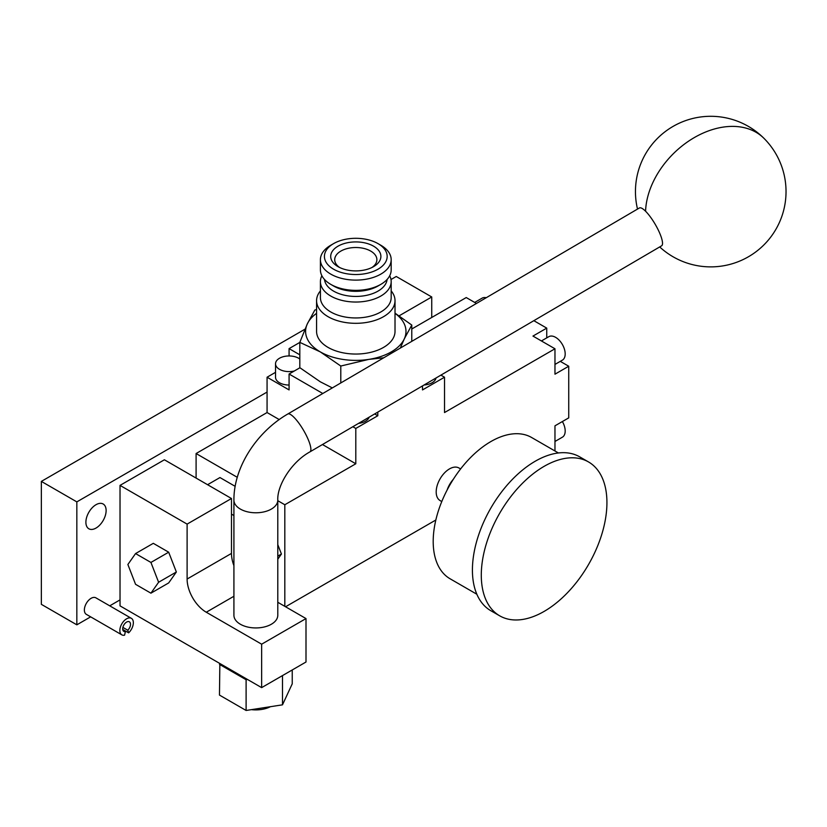 <?xml version="1.0" encoding="UTF-8"?>
<svg xmlns="http://www.w3.org/2000/svg" width="827" height="827" viewBox="0 0 827 827"><rect width="100%" height="100%" fill="white"/><g stroke="black" fill="none" stroke-linecap="round" stroke-linejoin="round"><path stroke-width="1.24" d="M554.969 450.984L554.969 425.822L568.738 417.873L568.738 366.237L560.282 361.358M546.74 337.881L546.74 328.123L533.839 320.68M422.514 385.909L422.514 389.92L444.523 377.215L444.523 412.549L554.969 348.777L554.969 374.186L568.738 366.237M435.839 520.007L285.563 606.77M284.819 606.346L284.819 504.749L355.796 463.771L355.796 428.448L377.805 415.743L377.805 412.104M441.752 501.617L439.881 500.428A18.814 10.865 -60 0 1 436.191 491.941A18.814 10.865 -60 0 1 449.495 468.899A18.814 10.865 -60 0 1 458.685 467.855L460.649 468.888M476.455 303.457L466.242 297.555L411.774 329.001M546.74 328.123L532.96 336.072L554.969 348.777M474.698 302.434L482.11 298.154A13.552 7.825 60 0 1 486.235 297.73M431.746 317.475L431.746 296.976L396.257 276.487L390.995 279.526M304.977 329.187L41.35 481.397L76.839 501.886L267.069 392.06L267.069 412.549L196.092 453.527L196.092 478.078M431.746 296.976L399.141 315.811M90.66 616.849L76.839 624.83L76.839 501.886M76.839 624.83L41.35 604.341L41.35 481.397M233.917 565.658A27.105 15.651 -120 0 1 231.477 553.418L231.477 498.505L164.397 459.781L120.029 485.387L120.029 599.885L109.733 605.84M121.827 634.847L86.339 614.358A9.531 5.51 -60 0 1 84.881 606.718A9.531 5.51 -60 0 1 91.104 598.314A9.531 5.51 -60 0 1 95.88 597.838L131.369 618.327A9.531 5.51 120 0 0 126.603 618.803A9.531 5.51 120 0 0 120.37 627.207A9.531 5.51 120 0 0 121.827 634.847A9.531 5.51 120 0 0 124.567 635.188L125.425 631.57L122.872 630.091M85.894 522.23A14.307 8.26 -60 0 1 96.004 504.708A14.307 8.26 -60 0 1 103.158 504.005A14.307 8.26 -60 0 1 106.125 510.548A14.307 8.26 -60 0 1 96.004 528.071A14.307 8.26 -60 0 1 88.851 528.784A14.307 8.26 -60 0 1 85.894 522.23M196.092 453.527L237.287 477.313M277.789 500.697L284.819 504.749M277.789 544.631L281.428 554.028L277.789 559.207M235.168 486.338L219.961 477.551L207.577 484.705M120.029 599.885L120.029 605.871L219.858 663.502L219.465 695.083L246.105 710.465L246.105 679.722L247.562 679.505L219.858 663.502M277.789 602.283L306 618.575L306 662.013L261.642 687.63L247.562 679.505M246.105 710.465L282.493 704.831L292.241 683.826L292.241 669.963M219.465 664.35L246.105 679.722M231.477 498.505L187.109 524.111L120.029 485.387M187.109 524.111L187.109 579.034A27.105 15.651 60 0 0 206.274 612.228L261.642 644.192L261.642 687.63M135.556 553.573L153.305 543.329L168.677 552.198L176.358 572.005L168.677 582.932L150.927 593.176L158.608 582.249L150.927 562.443L135.556 553.573L127.875 564.5L135.556 584.307L150.927 593.176M306 618.575L261.642 644.192M277.789 615.278A21.936 12.663 180 0 1 264.247 626.98A21.936 12.663 180 0 1 240.347 624.23A21.936 12.663 180 0 1 236.863 621.615A21.936 12.663 180 0 1 233.917 615.278L233.917 500.118A21.936 12.663 0 0 0 236.863 506.455A21.936 12.663 0 0 0 240.347 509.07A21.936 12.663 0 0 0 264.247 511.82A21.936 12.663 0 0 0 277.789 500.118L277.789 615.278M282.493 704.831L282.493 675.587M287.775 414.017L639.405 207.97A21.936 5.375 59.6 0 1 645.577 211.236A21.936 5.375 59.6 0 1 646.352 212.032A21.936 5.375 59.6 0 1 659.181 231.974A21.936 5.375 59.6 0 1 661.59 245.826L309.949 451.862A21.936 5.375 -120.4 0 0 307.551 438.021A21.936 5.375 -120.4 0 0 294.722 418.08A21.936 5.375 -120.4 0 0 293.947 417.284A21.936 5.375 -120.4 0 0 287.775 414.017C256.649 431.983 233.659 467.369 233.917 500.118M158.608 582.249L176.358 572.005M168.677 552.198L150.927 562.443M270.439 706.692A21.936 12.663 180 0 1 251.408 709.638M125.425 631.57A5.52 3.184 -60 0 1 123.833 631.373A5.52 3.184 -60 0 1 122.996 626.949A5.52 3.184 -60 0 1 126.603 622.08A5.52 3.184 -60 0 1 129.363 621.811A5.52 3.184 -60 0 1 127.771 630.215L128.63 632.841A9.531 5.51 120 0 0 131.369 618.327M122.872 627.383L127.771 630.215M128.63 632.841L122.727 629.44M267.069 412.549L279.237 419.568M322.468 444.533L355.796 463.771M267.069 392.06L267.069 377.215L289.078 389.92L289.078 374.021L322.799 393.497M352.84 426.732L355.796 428.448M289.078 374.021L299.922 367.757M299.819 354.814L289.078 348.612L299.819 342.419M444.523 377.215L440.905 375.127M289.078 348.612L289.078 355.951M275.525 372.336L267.069 377.215M289.078 385.041A13.552 7.825 180 0 1 279.495 382.756A13.552 7.825 180 0 1 275.525 377.215L275.525 363.777A13.552 7.825 0 0 0 279.495 369.307A13.552 7.825 0 0 0 294.329 370.992M299.819 359.011A13.552 7.825 0 0 0 298.661 358.246A13.552 7.825 0 0 0 283.888 356.551A13.552 7.825 0 0 0 275.525 363.777M436.005 378.001A13.552 7.825 180 0 1 424.075 384.989M374.672 413.934L377.805 415.743M369.111 417.201A13.552 7.825 180 0 1 358.515 423.403M332.32 387.915L320.307 381.805L299.819 367.674L299.819 342.368L320.307 351.899A50.189 28.976 0 0 0 368.79 359.394A50.189 28.976 0 0 0 404.279 338.905A50.189 28.976 0 0 0 395.017 313.33M316.576 309.515L314.818 310.053L307.313 323.905L299.819 342.368M316.576 313.33A50.189 28.976 0 0 0 307.313 323.905A50.189 28.976 0 0 0 320.307 351.899L340.796 366.03L340.796 382.942M395.017 300.666L395.017 331.4A39.22 22.649 180 0 1 383.532 347.412A39.22 22.649 180 0 1 328.061 347.412A39.22 22.649 180 0 1 316.576 331.4L316.576 300.666A39.22 22.649 0 0 0 328.061 316.679A39.22 22.649 0 0 0 383.532 316.679A39.22 22.649 0 0 0 395.017 300.666A39.22 22.649 0 0 0 391.181 290.897M340.796 366.03L368.79 359.394L383.759 357.771M400.34 348.053L404.279 338.905L411.774 325.052L411.774 341.355M411.774 325.052L395.017 313.154M320.411 290.897A39.22 22.649 0 0 0 316.576 300.666M391.181 281.614L391.181 297.534A35.385 20.427 180 0 1 380.813 311.975A35.385 20.427 180 0 1 330.779 311.975A35.385 20.427 180 0 1 320.411 297.534L320.411 281.614A35.385 20.427 0 0 0 330.779 296.056A35.385 20.427 0 0 0 380.813 296.056A35.385 20.427 0 0 0 391.181 281.614A35.385 20.427 0 0 0 389.703 275.773M321.889 275.773A35.385 20.427 0 0 0 320.411 281.614M387.108 279.454A31.374 18.111 180 0 1 377.98 291.135A31.374 18.111 180 0 1 333.612 291.135A31.374 18.111 180 0 1 324.484 279.454M377.98 286.018L380.813 284.374A35.385 20.427 180 0 1 330.779 284.374L333.612 286.018A31.374 18.111 0 0 0 377.98 286.018L380.813 284.374A35.385 20.427 180 0 0 391.181 269.933L391.181 259.688A35.385 20.427 0 0 0 380.813 245.237L377.98 243.603A31.374 18.111 0 0 0 333.612 243.603L330.779 245.237A35.385 20.427 0 0 0 320.411 259.688A35.385 20.427 0 0 0 330.779 274.13A35.385 20.427 0 0 0 380.813 274.13A35.385 20.427 0 0 0 391.181 259.688M333.612 286.018L330.779 284.374A35.385 20.427 180 0 1 320.411 269.933L320.411 259.688M330.779 245.237L333.612 243.603A31.374 18.111 0 0 0 333.612 269.22A31.374 18.111 0 0 0 377.98 269.22A31.374 18.111 0 0 0 377.98 243.603L380.813 245.237M338.047 246.167A25.099 14.493 180 0 1 373.546 246.167A25.099 14.493 180 0 1 373.546 266.656A25.099 14.493 180 0 1 338.047 266.656L338.047 266.656A25.099 14.493 180 0 1 338.047 246.167M371.995 267.472A21.078 12.167 0 0 0 370.703 251.077A21.078 12.167 0 0 0 340.889 251.077A21.078 12.167 0 0 0 339.597 267.472M233.917 515.531L231.477 514.115M277.789 556.126L281.428 554.028M541.416 340.951L548.828 336.672A13.552 7.825 60 0 1 555.61 337.344A13.552 7.825 60 0 1 564.459 349.294A13.552 7.825 60 0 1 562.381 360.148L554.969 364.428M447.087 490.101A19.248 11.113 -60 0 1 453.341 479.257M476.848 594.241L450.095 578.786A81.563 47.087 -60 0 1 437.586 513.433A81.563 47.087 -60 0 1 490.876 441.556A81.563 47.087 -60 0 1 531.658 437.524L558.411 452.969M499.694 615.826L490.814 610.708A88.84 51.295 -60 0 1 477.2 539.514A88.84 51.295 -60 0 1 535.234 461.228A88.84 51.295 -60 0 1 579.655 456.835L588.524 461.952A88.84 51.295 120 0 0 544.104 466.356A88.84 51.295 120 0 0 486.069 544.642A88.84 51.295 120 0 0 499.694 615.826A88.84 51.295 120 0 0 544.104 611.422A88.84 51.295 120 0 0 602.149 533.146A88.84 51.295 120 0 0 588.524 461.952M562.381 421.543A13.552 7.825 60 0 1 562.381 437.194L554.969 441.473M231.477 553.418L187.109 579.034M206.274 612.228L233.917 596.267M645.577 211.236A75.288 53.238 -45 0 1 692.044 138.936A75.288 53.238 -45 0 1 763.983 138.357A75.288 75.288 0 0 0 637.514 209.086M309.949 451.862C291.207 462.107 276.993 485.811 277.789 500.118M659.698 246.932A75.288 75.288 0 0 0 765.037 243.748A75.288 75.288 0 0 0 763.983 138.357"/></g></svg>
